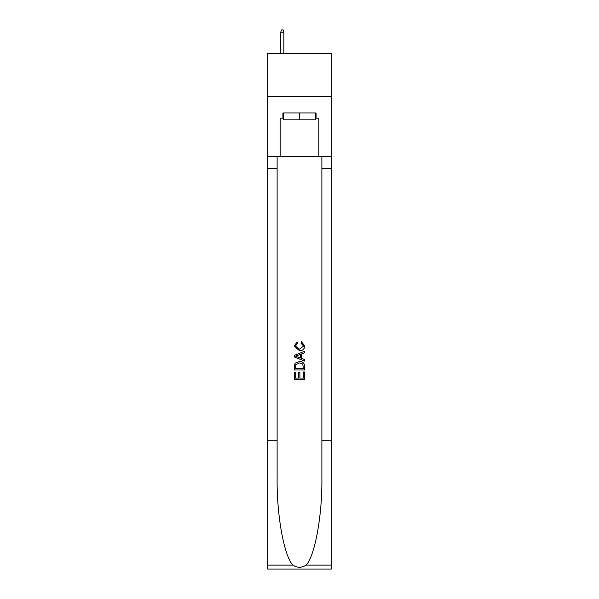 <?xml version="1.0" encoding="UTF-8"?>
<svg xmlns="http://www.w3.org/2000/svg" width="599" height="599" viewBox="0 0 599 599"><rect width="100%" height="100%" fill="white"/><g stroke="black" fill="none" stroke-linecap="round" stroke-linejoin="round"><path stroke-width="0.9" d="M331.292 96.454L331.292 53.491L267.708 53.491L267.708 96.454L331.292 96.454L331.292 156.609L318.833 156.609L318.833 118.108L316.085 118.108L316.085 112.956L282.915 112.956L282.915 118.108L283.432 118.108M315.568 112.956L315.568 119.83L283.432 119.83L283.432 112.956M299.5 112.956L299.5 119.83M303.461 371.972L303.461 378.051L299.889 378.051L303.461 378.051L303.461 371.972L304.651 371.972L304.651 379.504L294.341 379.504L294.341 372.234L294.341 379.504M298.699 372.63L298.699 378.051L295.532 378.051L298.699 378.051L298.699 372.63L299.889 372.63L299.889 378.051M295.225 363.144L294.491 364.641L295.225 363.144L299.44 361.526C302.735 361.511 304.472 363.106 304.651 366.296L304.651 369.987L294.341 369.987L294.341 366.461L294.341 369.987M301.349 341.7L301.012 343.152L301.349 341.7L304.786 345.908C304.502 349.075 302.72 350.67 299.418 350.685L294.206 345.937L297.201 341.962L297.516 343.414L295.397 346.005L299.41 349.232L303.596 346.042L301.012 343.152M306.149 565.127L331.292 565.127L331.292 569.05L267.708 569.05L267.708 440.16L277.12 440.16L277.12 478.481C276.656 515.103 284.091 556.022 292.851 565.127C297.276 567.957 301.709 567.957 306.149 565.127C314.909 556.022 322.344 515.103 321.88 478.481L321.88 156.609M294.341 355.357L294.341 356.997L304.651 361.085L294.341 356.997L294.341 355.357L304.651 351.261L294.341 355.357M321.88 440.16L331.292 440.16L331.292 156.609M267.708 440.16L267.708 96.454M277.12 156.609L277.12 440.16M331.292 565.127L331.292 440.16M267.708 156.609L280.167 156.609L280.167 118.108L282.915 118.108M280.167 156.609L318.833 156.609M315.568 118.108L316.085 118.108M304.651 351.261L304.651 352.804L301.477 353.979L301.477 358.374L304.651 359.542L304.651 361.085M297.433 356.877L300.286 357.932L300.286 354.413L295.532 356.173L297.433 356.877M300.286 354.413L300.286 357.932M294.341 366.461L294.491 364.641M302.735 363.975L303.461 368.535L302.735 363.975L299.418 362.979L295.741 364.739L295.532 368.535L303.461 368.535L295.532 368.535M294.341 372.234L295.532 372.234L295.532 378.051M283.859 53.491L283.859 32.181L280.766 32.181L280.766 53.491M280.766 32.181L281.455 29.95L283.177 29.95L283.859 32.181M321.88 168.633L331.292 168.633M277.12 168.633L267.708 168.633M267.708 565.127L292.851 565.127"/></g></svg>
